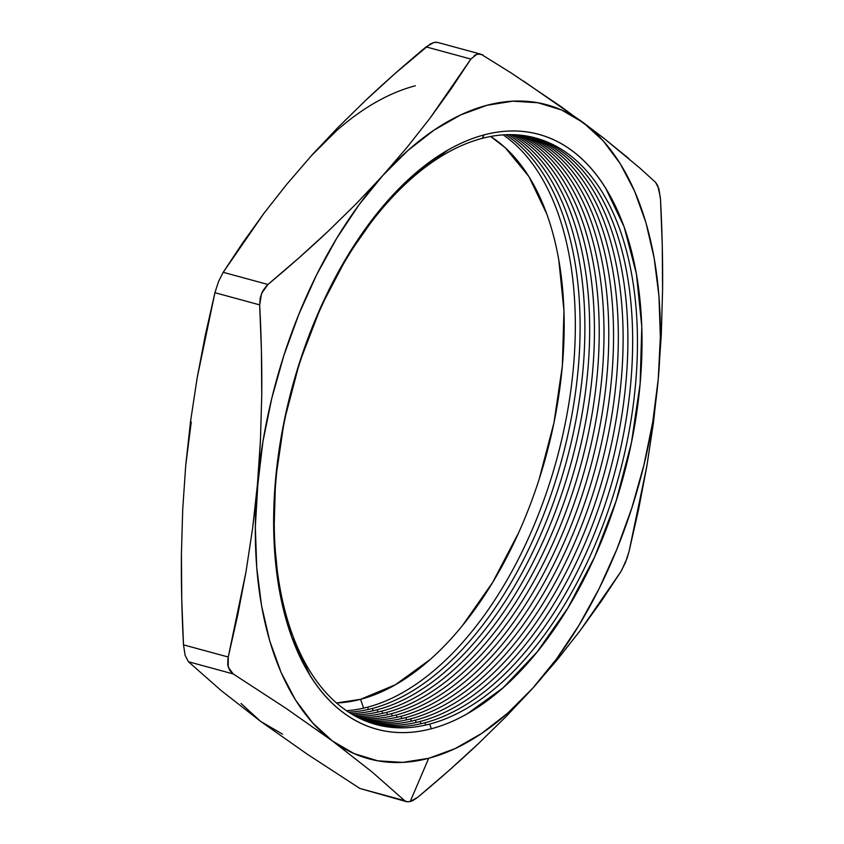 <?xml version="1.0" encoding="UTF-8"?>
<svg xmlns="http://www.w3.org/2000/svg" width="844" height="844" viewBox="0 0 844 844"><rect width="100%" height="100%" fill="white"/><g stroke="black" fill="none" stroke-linecap="round" stroke-linejoin="round"><path stroke-width="1.27" d="M481.977 138.427A303.956 169.095 105.2 0 0 276.093 478.622A303.956 169.095 105.2 0 0 429.702 724.068L431.326 728.762A308.271 171.49 -74.8 0 1 275.534 479.835A308.271 171.49 -74.8 0 1 484.34 134.818L481.977 138.427A303.956 169.095 -74.8 0 1 635.585 383.872A303.956 169.095 -74.8 0 1 429.702 724.068A303.956 169.095 -74.8 0 1 276.093 478.622A303.956 169.095 -74.8 0 1 481.977 138.427L484.34 134.818C496.304 131.664 507.993 130.44 519.398 131.147C530.792 131.854 541.69 134.491 552.081 139.038C562.473 143.585 572.169 149.958 581.147 158.176C590.135 166.384 598.248 176.269 605.475 187.822L624.127 226.857L636.397 273.751L641.799 326.733L640.132 383.746L631.46 442.604L616.109 501.051L594.682 556.829L567.991 607.807L537.079 652.022L503.108 687.776L467.407 713.686C455.327 720.586 443.3 725.608 431.326 728.762C419.362 731.917 407.673 733.141 396.279 732.434C384.875 731.716 373.976 729.089 363.585 724.542C353.193 719.995 343.508 713.613 334.519 705.405C325.531 697.197 317.418 687.311 310.191 675.759L291.539 636.724L279.269 589.819L273.867 536.847L275.534 479.835L284.206 420.977L299.557 362.53L320.984 306.752L347.675 255.774L378.597 211.559L412.558 175.805L448.269 149.894C460.339 142.995 472.366 137.973 484.34 134.818A308.271 171.49 -74.8 0 1 640.132 383.746A308.271 171.49 -74.8 0 1 431.326 728.762L429.702 724.068A303.956 169.095 105.2 0 0 635.585 383.872A303.956 169.095 105.2 0 0 481.977 138.427M373.628 723.857A303.956 169.095 105.2 0 0 424.922 722.77L425.714 725.049L424.922 722.77A303.956 169.095 -74.8 0 1 373.628 723.857M371.265 723.108A303.956 169.095 105.2 0 0 420.154 721.472L420.934 723.751L420.154 721.472A303.956 169.095 -74.8 0 1 371.265 723.108M368.923 722.295A303.956 169.095 105.2 0 0 415.375 720.164L416.166 722.453L415.375 720.164A303.956 169.095 -74.8 0 1 368.923 722.295M366.591 721.43A303.956 169.095 105.2 0 0 410.595 718.866L411.387 721.145L410.595 718.866A303.956 169.095 -74.8 0 1 366.591 721.43M364.281 720.491A303.956 169.095 105.2 0 0 405.816 717.569L406.608 719.848L405.816 717.569A303.956 169.095 -74.8 0 1 364.281 720.491M361.981 719.499A303.956 169.095 105.2 0 0 401.037 716.271L401.828 718.55L401.037 716.271A303.956 169.095 -74.8 0 1 361.981 719.499M359.702 718.434A303.956 169.095 105.2 0 0 396.258 714.963L397.049 717.252L396.258 714.963A303.956 169.095 -74.8 0 1 359.702 718.434M357.445 717.316A303.956 169.095 105.2 0 0 391.479 713.665L392.27 715.944L391.479 713.665A303.956 169.095 -74.8 0 1 357.445 717.316M355.208 716.123A303.956 169.095 105.2 0 0 386.7 712.368L387.491 714.646L386.7 712.368A303.956 169.095 -74.8 0 1 355.208 716.123M352.982 714.868A303.956 169.095 105.2 0 0 381.931 711.07L382.712 713.349L381.931 711.07A303.956 169.095 -74.8 0 1 352.982 714.868M350.777 713.549A303.956 169.095 105.2 0 0 377.152 709.762L377.933 712.041L377.152 709.762A303.956 169.095 -74.8 0 1 350.777 713.549M348.583 712.167A303.956 169.095 105.2 0 0 372.373 708.464L373.164 710.743L372.373 708.464A303.956 169.095 -74.8 0 1 348.583 712.167M346.409 710.722A303.956 169.095 105.2 0 0 367.594 707.166L368.385 709.445L367.594 707.166A303.956 169.095 -74.8 0 1 346.409 710.722M336.418 702.978A297.943 165.751 105.2 0 0 360.546 699.317L363.606 708.148L360.546 699.317L336.418 702.978M227.88 658.753L227.753 664.956L229.589 670.241L233.176 673.923L228.218 667.098L228.239 657.022L183.496 644.848L185.131 655.355L188.444 661.749L233.176 673.923L285.979 708.306L332.388 740.958A338.908 188.539 -74.8 0 0 428.699 758.292L455.106 748.596L481.555 733.489L507.613 713.222L532.807 688.134L556.724 658.658L578.952 625.309L599.103 588.648L616.837 549.296L631.85 507.93L643.877 465.276L652.739 422.042L658.257 378.967L660.346 336.809L658.964 296.265L654.153 258.042L645.976 222.795L634.572 191.124L620.161 163.567L602.964 140.61L583.278 122.623L561.45 109.931L537.85 102.746L512.888 101.185L486.977 105.289L460.56 114.974L434.111 130.092L408.053 150.359L382.859 175.447L356.601 203.372L328.601 230.834C310.265 248.147 290.041 266.039 267.938 284.481L223.196 272.306L263.993 213.247L286.717 184.361L311.193 155.94L337.452 128.003L365.452 100.541C383.788 83.229 404.012 65.347 426.114 46.895L470.857 59.069L430.06 118.128L407.325 147.025L382.859 175.447L358.943 204.913L336.724 238.272L316.574 274.933L298.839 314.284L283.827 355.641L271.789 398.305L262.938 441.539L252.599 528.355L246.026 571.673L228.239 657.022L183.496 644.848C181.819 612.934 181.133 582.687 181.418 554.086L182.715 509.333L185.743 465.107L190.575 421.251L197.148 377.933L214.925 292.689L259.667 304.874C261.334 336.735 262.03 366.95 261.745 395.519L260.448 440.273L255.331 526.772L256.703 567.316L261.524 605.538L269.7 640.786L281.094 672.457L295.516 700.014L312.713 722.97L332.388 740.958L371.729 771.68L404.666 800.661L359.934 788.486L307.121 754.093L260.722 721.451L221.381 690.73L188.444 661.749L233.176 673.923L285.979 708.306L332.388 740.958L354.216 753.65L377.817 760.834L402.788 762.385L428.699 758.292L410.195 801.578L406.544 801.694L404.666 800.661L407.04 801.8L410.195 801.578L417.885 797.179C439.988 778.727 460.212 760.845 478.548 743.522L506.548 716.071L532.807 688.134A338.908 188.539 -74.8 0 1 428.699 758.292L410.195 801.578L413.011 800.471L417.885 797.179L448.934 770.551L478.548 743.522L506.548 716.071L532.807 688.134L557.283 659.713L580.007 630.816L620.804 571.768L625.52 562.368L629.075 551.375L646.863 466.036L653.435 422.717L658.257 378.967L661.295 334.635L662.582 289.872C662.867 261.313 662.171 231.098 660.504 199.226L658.858 188.697L655.556 182.325L639.805 168.03L603.819 138.226L583.278 122.623L523.47 81.035M336.387 130.852L311.193 155.94L337.452 128.003L365.452 100.541L395.066 73.523L430.102 44.078L433.805 42.495L426.114 46.895L470.857 59.069L476.881 54.227L481.133 54.269L437.456 42.379L433.805 42.495L436.306 42.2M266.672 285.641L262.695 291.011L260.247 297.71L259.667 304.874L261.566 293.427L267.938 284.481L223.196 272.306L218.49 281.674L214.925 292.689L259.667 304.874L261.418 350.365L261.745 395.519L260.448 440.273L257.42 484.614A338.908 188.539 -74.8 0 0 332.388 740.958L371.729 771.68L404.666 800.661L359.934 788.486L406.544 801.694M628.991 158.683L603.819 138.226L560.943 106.534L511.19 72.974L481.133 54.269M415.301 85.782A338.908 188.539 105.2 0 0 311.193 155.94L311.162 155.961M191.261 422.032L185.743 465.171M241.036 703.463L260.722 721.451L282.55 734.143M429.923 659.691L395.414 684.737L360.546 699.317A297.943 165.751 105.2 0 0 551.132 435.778A297.943 165.751 105.2 0 0 490.617 136.475L505.356 147.827L528.861 176.48L546.891 214.207M558.749 259.541L563.971 310.74L562.357 365.842L553.97 422.738L539.147 479.223M518.427 533.134L492.643 582.413L462.755 625.14M223.196 272.306L242.882 242.587L263.993 213.247L286.717 184.361L311.193 155.94M183.496 644.848L181.745 599.335L181.418 554.086L182.715 509.333L185.743 465.107L190.575 421.251L197.148 377.933L205.324 335.1L214.925 292.689M359.934 788.486L307.121 754.093L260.722 721.451L221.381 690.73L188.444 661.749M470.857 59.069L451.171 88.799L430.06 118.128L407.325 147.025L382.859 175.447A338.908 188.539 -74.8 0 0 257.42 484.614L252.599 528.355L246.026 571.673L237.829 614.601L228.239 657.022M621.585 570.481L627.092 558.158L629.075 551.375L638.676 508.964L646.863 466.036L653.435 422.717L658.257 378.967A338.908 188.539 -74.8 0 0 583.278 122.623A338.908 188.539 -74.8 0 0 382.859 175.447L356.601 203.372L328.601 230.834L298.976 257.853L267.938 284.481M482.916 54.944L478.527 53.974L474.317 55.398M660.377 197.359L657.74 185.617L655.556 182.325M620.804 571.768L601.118 601.487L580.007 630.816L557.283 659.713L532.807 688.134A338.908 188.539 -74.8 0 0 658.257 378.967L661.295 334.635L662.582 289.872L662.255 244.718L660.504 199.226M503.151 134.871A303.956 169.095 -74.8 0 1 561.344 441.212A303.956 169.095 -74.8 0 1 367.594 707.166A303.956 169.095 105.2 0 0 561.344 441.212A303.956 169.095 105.2 0 0 503.151 134.871M505.756 134.724A303.956 169.095 -74.8 0 1 566.64 440.304A303.956 169.095 -74.8 0 1 372.373 708.464A303.956 169.095 105.2 0 0 566.64 440.304A303.956 169.095 105.2 0 0 505.756 134.724M508.352 134.639A303.956 169.095 -74.8 0 1 571.926 439.407A303.956 169.095 -74.8 0 1 377.152 709.762A303.956 169.095 105.2 0 0 571.926 439.407A303.956 169.095 105.2 0 0 508.352 134.639M510.915 134.618A303.956 169.095 -74.8 0 1 577.191 438.521A303.956 169.095 -74.8 0 1 381.931 711.07A303.956 169.095 105.2 0 0 577.191 438.521A303.956 169.095 105.2 0 0 510.915 134.618M513.468 134.66A303.956 169.095 -74.8 0 1 582.455 437.635A303.956 169.095 -74.8 0 1 386.7 712.368A303.956 169.095 105.2 0 0 582.455 437.635A303.956 169.095 105.2 0 0 513.468 134.66M516.011 134.776A303.956 169.095 -74.8 0 1 587.709 436.749A303.956 169.095 -74.8 0 1 391.479 713.665A303.956 169.095 105.2 0 0 587.709 436.749A303.956 169.095 105.2 0 0 516.011 134.776M518.522 134.956A303.956 169.095 -74.8 0 1 592.952 435.863A303.956 169.095 -74.8 0 1 396.258 714.963A303.956 169.095 105.2 0 0 592.952 435.863A303.956 169.095 105.2 0 0 518.522 134.956M521.033 135.188A303.956 169.095 -74.8 0 1 598.185 434.987A303.956 169.095 -74.8 0 1 401.037 716.271A303.956 169.095 105.2 0 0 598.185 434.987A303.956 169.095 105.2 0 0 521.033 135.188M523.512 135.494A303.956 169.095 -74.8 0 1 603.407 434.111A303.956 169.095 -74.8 0 1 405.816 717.569A303.956 169.095 105.2 0 0 603.407 434.111A303.956 169.095 105.2 0 0 523.512 135.494M525.981 135.863A303.956 169.095 -74.8 0 1 608.619 433.236A303.956 169.095 -74.8 0 1 410.595 718.866A303.956 169.095 105.2 0 0 608.619 433.236A303.956 169.095 105.2 0 0 525.981 135.863M528.428 136.295A303.956 169.095 -74.8 0 1 613.831 432.36A303.956 169.095 -74.8 0 1 415.375 720.164A303.956 169.095 105.2 0 0 613.831 432.36A303.956 169.095 105.2 0 0 528.428 136.295M530.855 136.781A303.956 169.095 -74.8 0 1 619.021 431.495A303.956 169.095 -74.8 0 1 420.154 721.472A303.956 169.095 105.2 0 0 619.021 431.495A303.956 169.095 105.2 0 0 530.855 136.781M533.271 137.34A303.956 169.095 -74.8 0 1 624.201 430.619A303.956 169.095 -74.8 0 1 424.922 722.77A303.956 169.095 105.2 0 0 624.201 430.619A303.956 169.095 105.2 0 0 533.271 137.34"/></g></svg>
